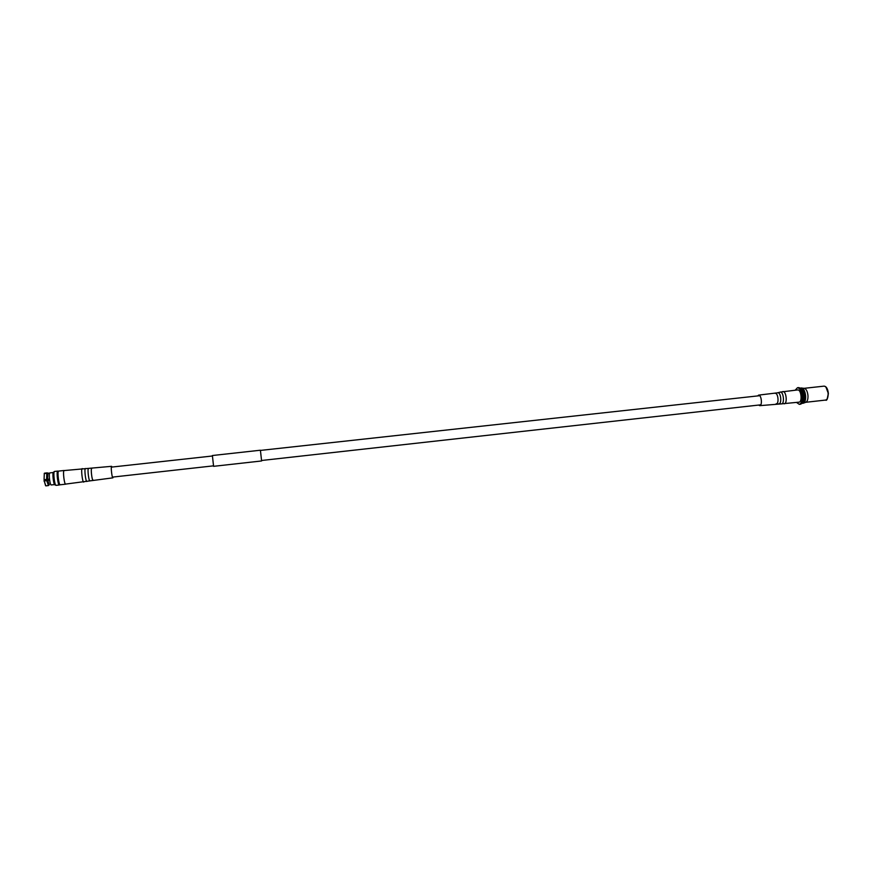 <?xml version="1.0" encoding="UTF-8"?>
<svg xmlns="http://www.w3.org/2000/svg" width="872" height="872" viewBox="0 0 872 872"><rect width="100%" height="100%" fill="white"/><g stroke="black" fill="none" stroke-linecap="round" stroke-linejoin="round"><path stroke-width="1.31" d="M261.6 460.961L260.412 450.225L212.387 455.522L213.585 466.324L261.6 460.961L260.423 450.421L759.763 395.692M805.543 402.319L805.902 402.232C807.396 401.414 808.082 399.256 807.984 395.757C807.537 391.517 806.328 389.043 804.366 388.356L801.041 387.996M802.12 403.038C803.886 402.472 804.714 400.183 804.627 396.171C804.082 391.354 802.709 388.759 800.496 388.389M804.584 398.591L803.875 392.193M802.731 403.3L803.363 403.191C804.987 402.308 805.75 399.943 805.63 396.095C805.139 391.441 803.821 388.727 801.673 387.964M801.935 403.3L802.502 403.344C804.366 402.788 805.259 400.39 805.172 396.15C804.584 391.059 803.134 388.345 800.801 388.007L800.256 388.171M799.286 404.346L800.496 404.205C802.502 403.605 803.461 401.011 803.363 396.422C802.731 390.918 801.161 387.975 798.654 387.604L797.455 387.735C799.951 388.105 801.521 391.048 802.153 396.553C802.251 401.142 801.303 403.736 799.286 404.346L796.539 402.439M795.188 390.198L797.455 387.735M51.339 484.897L51.219 484.952C49.955 485.421 48.527 473.54 49.78 472.94L49.998 472.918M44.21 479.709L44.352 480.723M56.222 485.29L54.827 484.832C53.497 484.592 52.189 472.798 53.421 472.221L54.674 471.458M55.961 485.333C54.522 485.072 53.072 472.112 54.424 471.48M59.732 484.407L59.329 484.996C57.923 485.53 56.277 471.807 57.672 471.131L58.304 471.567M65.825 484.08L65.662 484.178C64.321 484.701 62.708 471.196 64.027 470.531L64.332 470.542M60.31 484.734L60.179 484.788C58.806 485.323 57.181 471.807 58.544 471.131L58.795 471.109M59.285 483.589L59.187 483.644C58.053 484.069 56.724 473.027 57.846 472.471L58.043 472.45M49.279 484.745L48.614 485.41M46.772 480.679L48.44 485.573L49.235 484.756L47.764 480.494L44.232 480.963L45.802 485.835L48.418 485.573M45.617 485.726L44.232 480.963M49.628 480.134L43.96 480.973M46.816 473.049L46.608 479.437L47.6 479.24L47.775 473.681L44.298 473.322L44.069 479.72L44.298 473.322M46.608 479.437L44.069 479.72M49.541 473.354L47.023 472.886L48.058 473.518M44.516 473.169L47.034 472.886L44.232 473.376M49.497 473.485L47.775 473.681M47.6 479.24L49.486 479.033M49.65 480.276L47.764 480.494M757.594 395.932L758.803 395.114C761.507 395.125 762.477 405.633 759.774 405.654L758.607 405.077M797.433 389.98L797.934 389.926C801.314 389.904 802.425 402.112 799.035 402.156L781.29 403.878M113.153 477.038L112.88 477.845C112.03 478.248 110.69 466.836 111.54 466.357L112.052 467.054M65.76 484.047L65.651 484.091C64.321 484.614 62.73 471.196 64.048 470.608L64.266 470.586M825.948 387.092L828.335 393.457M828.138 393.523C827.604 388.901 826.242 386.449 824.04 386.143C826.34 386.285 827.79 388.727 828.378 393.468C827.713 398.853 826.776 401.055 825.577 400.074C827.354 399.561 828.204 397.37 828.138 393.523M828.335 393.49L827.245 398.733M774.979 393.327L775.393 393.283C778.184 393.294 779.143 403.78 776.353 403.801L776.124 403.801M758.596 395.114L778.02 392.771C781.061 392.792 781.912 404.205 778.849 403.736L778.783 403.736M777.628 392.803L780.473 392.073C783.764 392.095 784.68 404.39 781.356 403.889L759.774 405.654M782.576 391.615L783.1 391.55C786.402 391.55 787.514 403.78 784.211 403.812M93.064 480.025L92.977 480.069C92.007 480.483 90.655 469.038 91.615 468.547L91.778 468.537M89.903 480.625L89.827 480.668C88.802 481.279 87.353 469.18 88.399 468.656L88.606 468.667M86.96 481.42L86.884 481.475C85.761 482.129 84.192 469.082 85.336 468.515L85.565 468.526M83.799 482.031L83.701 482.074C82.491 482.576 80.911 469.201 82.11 468.624L82.306 468.602M111.322 467.13L212.343 456.002M112.434 477.115L213.433 465.855M261.546 460.492L760.776 404.826M804.18 388.323L824.04 386.143M805.902 402.232L803.363 403.191M805.728 402.297L825.577 400.074M54.565 484.581L51.219 484.952M53.225 472.526L49.889 472.897M59.329 484.996L56.091 485.355M65.662 484.178L60.179 484.788M64.136 470.488L58.664 471.087M57.792 471.076L54.544 471.436M48.44 485.573L45.922 485.857M797.684 389.926L780.048 392.106M112.88 477.845L65.651 484.091M111.605 466.324L64.147 470.564"/></g></svg>
